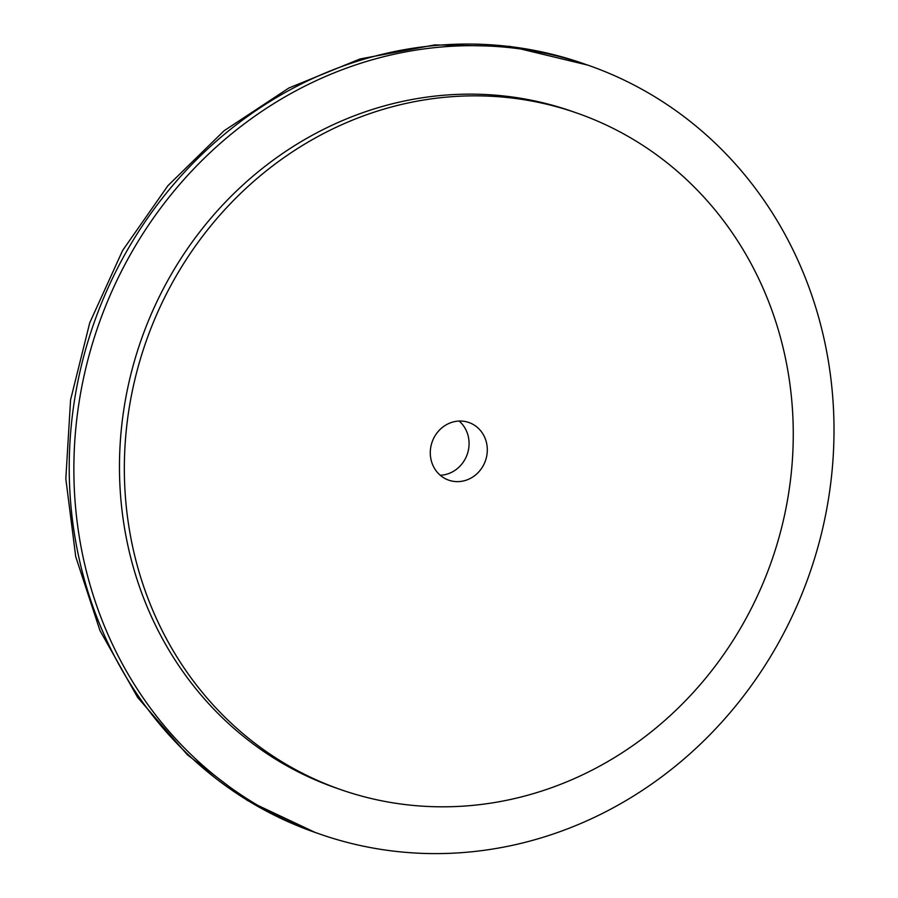 <?xml version="1.0" encoding="UTF-8"?>
<svg xmlns="http://www.w3.org/2000/svg" width="898" height="898" viewBox="0 0 898 898"><rect width="100%" height="100%" fill="white"/><g stroke="black" fill="none" stroke-linecap="round" stroke-linejoin="round"><path stroke-width="1.35" d="M459.125 421.05A30.532 28.253 -70.8 0 1 467.252 454.276A30.532 28.253 -70.8 0 1 440.245 475.255M430.67 457.699A30.532 28.253 -70.8 0 1 440.716 428.862A30.532 28.253 -70.8 0 1 468.846 422.498A30.532 28.253 -70.8 0 1 485.481 460.629A30.532 28.253 -70.8 0 1 448.753 480.172A30.532 28.253 -70.8 0 1 430.67 457.699M828.944 364.7A407.164 376.655 109.2 0 0 587.898 65.15A407.164 376.655 109.2 0 0 98.252 325.705A407.164 376.655 109.2 0 0 319.969 834.13A407.164 376.655 109.2 0 0 694.996 749.201A407.164 376.655 109.2 0 0 828.944 364.7M576.684 112.98L571.824 111.285A358.302 331.463 109.2 0 0 140.93 340.578A358.302 331.463 109.2 0 0 336.043 787.984L340.914 789.679A358.302 331.463 109.2 0 0 670.929 714.943A358.302 331.463 109.2 0 0 788.814 376.588A358.302 331.463 109.2 0 0 576.684 112.98A358.302 331.463 109.2 0 0 145.802 342.273A358.302 331.463 109.2 0 0 340.914 789.679M583.251 63.534A407.164 376.655 109.2 0 0 93.605 324.088A407.164 376.655 109.2 0 0 315.321 832.513L247.421 800.477L187.401 754.825L137.607 697.387L99.914 630.452L75.713 556.637L65.823 478.78L70.583 399.834L89.755 322.764L122.633 250.452L167.96 185.628L224.085 130.771L288.92 87.982L360.042 58.965L434.755 44.9L510.143 46.427L587.898 65.15M319.969 834.13L315.321 832.513"/></g></svg>
